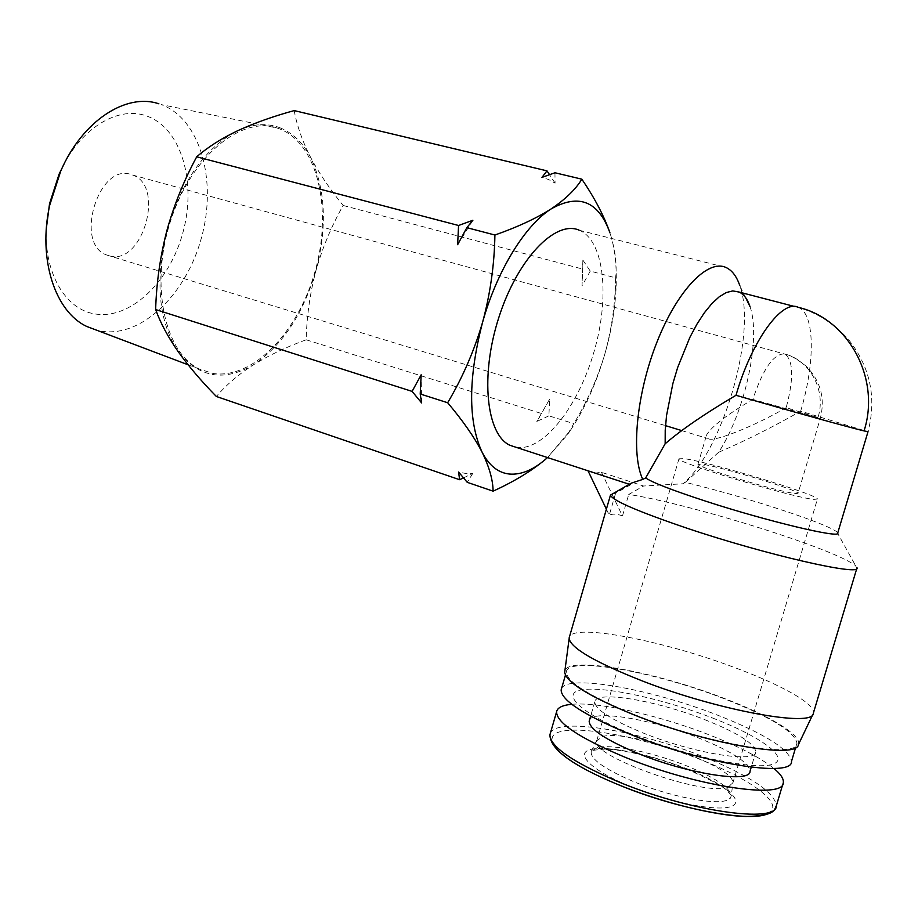 <?xml version="1.0" encoding="UTF-8"?>
<svg xmlns="http://www.w3.org/2000/svg" width="918" height="918" viewBox="0 0 918 918"><rect width="100%" height="100%" fill="white"/><g stroke="black" fill="none" stroke-linecap="round" stroke-linejoin="round"><path stroke-width="0.69" stroke-dasharray="4.59 3.44" d="M786.187 407.626C756.868 425 715.42 441.833 708.845 438.942L707.25 438.391L706.527 435.04C711.553 426.503 726.976 414.626 752.817 399.422C763.065 368.761 773.644 353.602 784.569 353.923L785.349 354.233C793.473 361.428 793.749 379.226 786.187 407.626L817.984 417.564C826.544 390.781 810.25 360.281 784.569 353.923M109.621 255.95C142.726 265.577 165.469 185.78 132.582 175.028L131.297 174.592C98.685 162.165 73.715 244.027 106.729 255.009L109.621 255.95M795.436 493.551L798.052 493.31C799.096 490.384 718.484 466.08 701.478 464.106L697.99 464.244C695.351 466.688 780.621 492.404 795.436 493.551M63.916 164.299C84.341 125.491 120.109 105.949 146.88 116.081C181.477 128.313 196.704 182.303 183.038 232.105C169.819 282.033 129.943 320.462 94.21 313.807C65.58 309.148 44.075 273.334 46.348 228.433M277.167 128.038L279.542 128.864C317.949 143.736 332.408 209.373 315.413 270.167C298.889 331.111 253.345 379.616 213.056 373.477L199.275 369.013C164.62 352.512 149.68 284.878 170.622 220.756C191.185 156.473 241.216 115.53 277.167 128.038L161.293 104.618C200.48 119.065 217.153 180.708 201.581 237.292C186.515 294.012 141.579 338.134 100.854 331.111L96.47 330.136M814.036 499.381L817.433 499.025C818.443 494.848 708.099 461.57 684.048 458.644L678.964 458.793C674.891 462.052 794.185 498.026 814.036 499.381M728.376 787.174L732.816 782.526C733.803 765.91 629.151 729.213 602.977 736.42L596.734 740.757C589.299 755.698 705.403 797.111 728.376 787.174M279.852 127.728C292.704 132.858 302.951 142.726 310.582 157.311C325.546 189.051 327.359 226.723 316.021 270.328C303.468 313.52 282.767 344.904 253.942 364.492C224.325 382.118 199.034 377.803 178.081 351.525C158.596 321.472 154.855 281.206 166.846 230.728C181.741 180.869 205.38 147.523 237.751 130.677C252.84 123.804 266.886 122.817 279.852 127.728M294.196 110.596C296.927 125.686 302.389 141.257 310.582 157.311C319.246 173.468 330.101 189.521 343.148 205.471C331.559 225.989 322.516 247.608 316.021 270.328C309.997 293.186 306.715 316.343 306.176 339.798C286.909 346.786 269.502 355.014 253.942 364.492C238.829 374.142 226.31 384.803 216.373 396.484M463.475 477.911L472.793 473.401L465.552 473.436L458.61 472.047M554.954 172.768L555.069 183.164L548.769 179.572L541.953 177.403M571.811 704.313C599.098 701.673 660.455 715.604 710.521 735.364C739.288 746.701 760.425 757.74 773.92 768.469M579.063 230.131L579.442 230.292C604.48 240.872 609.942 297.294 594.072 351.571C578.524 405.963 543.972 450.795 517.132 447.468L516.157 447.318M856.815 568.403L855.576 565.66C845.386 558.11 817.961 546.99 773.312 532.302C720.653 515.067 658.263 498.658 628.715 494.469L643.587 486.012L601.485 472.311L595.507 473.022L588.025 470.808M630.597 484.647L629.312 484.222L630.655 484.704L631.343 483.12M749.995 306.555C761.297 338.031 744.9 412.4 718.645 452.264L685.298 482.34C712.322 488.892 741.331 497.086 772.313 506.908C807.76 518.303 829.241 526.588 836.768 531.729L837.732 532.979M685.298 482.34L682.969 483.786L643.587 486.012M704.519 719.563C737.395 732.644 754.493 743.396 755.835 751.819C756.857 763.65 693.136 753.403 642.83 732.874C611.113 719.723 595.094 709.396 594.784 701.891C595.231 690.129 656.014 700.377 704.519 719.563M589.459 720.171C593.212 709.247 652.182 719.31 699.023 738.118C731.818 751.383 748.824 762.445 750.029 771.269M718.645 452.264C744.9 441.042 772.233 427.352 800.657 411.184L868.003 431.712M812.923 714.284L813.497 712.701C814.794 703.36 779.485 684.013 733.367 667.088C662.555 640.534 574.714 623.506 569.481 636.759M798.453 744.544C802.034 734.997 768.102 714.927 722.684 697.829C654.224 671.414 568.816 655.888 564.903 670.691M712.253 717.887C760.724 736.477 791.259 758.44 772.497 764.281C754.573 770.454 686.664 756.352 633.5 734.882C580.073 713.504 559.062 692.757 582.689 689.682C605.616 686.308 663.978 699.206 712.253 717.887M561.518 688.672C567.014 673.95 650.426 688.856 717.084 714.961C764.407 733.608 789.216 749.077 791.5 761.366M634.476 714.629C707.112 743.936 799.142 759.255 796.962 743.144C794.506 731.416 769.559 716.35 722.133 697.944C653.191 671.299 567.186 656.083 566.337 671.999C566.681 681.936 589.39 696.142 634.476 714.629M306.176 339.798L541.528 413.525L549.664 399.066L548.884 415.831L573.773 423.623L567.152 435.075L547.541 457.554L570.606 430.106L567.152 435.075M472.793 473.401L467.239 482.329M548.884 415.831L536.812 421.477L541.528 413.525M343.148 205.471L582.769 269.112L582.884 260.081L590.263 271.097L615.611 277.833L615.542 280.334C615.106 305.178 611.549 329.7 604.87 353.912C597.411 378.755 587.038 402.004 573.773 423.623M590.263 271.097L582.001 285.877L582.769 269.112M570.606 430.106C585.041 408.235 596.459 382.84 604.87 353.912C611.136 332.018 614.842 310.617 615.989 289.698C617.114 267.608 615.106 248.686 609.977 232.931C615.255 249.639 617.125 264.602 615.611 277.833M555.069 183.164L549.538 174.638M457.623 244.704L472.885 220.263M421.626 402.922L421.178 374.762M549.664 399.066L536.812 421.477M582.884 260.081L582.001 285.877M745.703 297.753L739.816 285.682C757.201 332.557 723.074 450.394 682.969 483.786M630.655 484.704L615.588 493.31L611.663 493.815M606.385 509.18L609.254 515.17L615.588 493.31M601.485 472.311L622.473 515.973C617.24 513.851 612.834 513.575 609.254 515.17M622.473 515.973L628.715 494.469M597.584 747.504L591.272 751.36C589.918 758.704 603.688 768.641 632.582 781.172C667.937 796.101 714.181 805.35 726.804 800.301L730.349 798.235L731.405 795.321C729.236 787.139 714.56 777.42 687.375 766.163C654.213 752.634 612.627 743.867 597.584 747.504M628.991 785.888C590.171 769.766 574.071 752.794 591.433 749.272C608.267 745.519 652.365 754.78 688.316 769.353C724.463 783.846 745.806 801.368 731.072 806.52C716.935 811.902 667.593 802.091 628.991 785.888M616.001 783.72C558.569 759.771 536.984 735.582 562.941 731.107C588.14 726.299 650.701 739.656 702.259 760.299C749.295 778.866 781.906 802.022 770.5 811.684M550.364 733.241C556.308 716.843 638.733 730.487 704.095 757.052C750.454 776.02 774.551 792.223 776.376 805.671M798.304 307.346L798.912 307.622C815.104 314.782 815.092 363.539 800.657 411.184M817.984 417.564L752.817 399.422M132.582 175.028L785.349 354.233C786.496 355.415 788.814 352.822 805.763 365.812C820.451 380.568 825.328 397.976 820.405 418.023L798.052 493.31M596.93 740.023L591.272 751.36C588.518 750.924 592.913 750.167 604.469 749.122C620.889 749.019 658.986 757.614 687.536 769.456C712.127 780.495 725.484 787.793 727.618 791.362L731.405 795.321L732.816 782.526M188.064 364.767L199.275 369.013M732.782 783.318L817.433 499.025M783.329 782.48L782.882 783.949M836.768 531.729L855.576 565.66M755.835 751.819L751.245 767.207M794.713 306.532L803.514 309.045C820.359 314.851 835.357 325.006 848.507 339.522C870.287 367.051 876.793 397.758 868.026 431.632M796.962 743.144L795.631 747.585M106.729 255.009L665.516 425.642M681.718 430.588L707.25 438.391M697.99 464.244L706.527 435.04M596.734 740.757L678.964 458.793M615.989 289.698L615.542 280.334M539.543 417.162L538.763 418.367M579.442 230.292L726.138 267.563M594.784 701.891L590.63 716.143M566.337 671.999L565.442 675.086"/><path stroke-width="1.38" d="M46.348 228.433L49.538 203.727L59.073 174.213L63.916 164.299M96.47 330.136L86.877 326.51C55.287 312.028 37.604 259.266 49.721 205.162L60.726 171.092C82.368 120.786 126.214 92.603 158.871 103.803M463.475 477.911L459.585 479.701L458.61 472.047L467.239 482.329L493.092 491.164C513.805 481.698 531.132 471.221 545.062 459.711L547.53 457.554L545.062 459.711C532.692 470.165 520.85 474.95 509.547 474.055C498.267 472.919 489.122 465.633 482.099 452.207C474.227 437.048 462.741 420.559 447.663 402.738C462.477 377.826 474.113 351.066 482.535 322.459C490.315 293.657 494.435 264.51 494.905 235.019C517.362 227.148 536.089 218.461 551.098 208.937C565.431 199.275 575.678 189.36 581.851 179.182L554.954 172.768L541.953 177.403L546.99 170.863L294.196 110.596C273.449 116.253 254.63 122.955 237.751 130.677C221.341 138.538 207.663 147.247 196.704 156.817L458.564 225.495L472.885 220.263L466.86 227.664L494.905 235.019M773.92 768.469C780.621 774.012 783.754 778.682 783.329 782.48C784.936 800.037 694.077 786.152 622.92 756.363C578.719 737.544 556.606 722.695 556.572 711.829C557.341 707.663 562.424 705.162 571.811 704.313M516.157 447.318L509.949 445.299C486.322 434.616 479.953 375.76 498.841 317.456C517.442 259.014 555.321 219.769 579.063 230.131M606.385 509.18L588.025 470.808L629.266 484.256L509.949 445.299M857.01 567.749C861.91 576.711 765.325 554.656 686.446 528.022C637.597 511.383 612.272 500.413 610.459 495.1L631.343 483.12L642.772 479.414C630.781 454.123 636.495 393.592 656.978 342.047C677.335 290.363 707.617 259.106 725.817 267.413L726.138 267.563C732.116 270.374 736.672 276.41 739.816 285.682M868.003 431.712L837.732 532.979C841.565 538.981 766.679 521.137 705.024 500.964C671.965 490.132 652.182 482.455 645.664 477.934L665.16 443.761L665.217 430.29L666.548 415.475L672.871 383.563L677.691 367.418L689.934 337.239L696.98 324.1L704.347 312.797L711.817 303.64L719.173 296.847L726.207 292.578L732.725 290.903L739.22 292.085C743.913 294.345 747.504 299.165 749.995 306.555L745.703 297.753M751.245 767.207L750.029 771.269C750.878 783.685 687.089 773.851 636.92 753.001C605.295 739.656 589.379 729.041 589.172 721.158L589.459 720.171M569.481 636.759L569.126 638.698C571.248 648.36 595.449 662.371 641.739 680.72C717.314 710.314 813.199 727.813 813.337 713.424M564.903 670.691L564.673 672.412C566.613 682.602 589.643 696.716 633.776 714.755C705.747 743.798 797.604 759.634 798.453 744.544L812.923 714.284M795.631 747.585L791.5 761.366C793.439 778.257 701.318 763.501 628.876 733.769C583.905 714.996 561.323 700.4 561.139 689.98L561.518 688.672M459.585 479.701L216.373 396.484C201.501 381.349 188.741 366.362 178.081 351.525C167.891 336.837 160.409 322.838 155.647 309.55C156.416 282.962 160.145 256.696 166.846 230.728C174.041 204.898 184.002 180.261 196.704 156.817M412.102 391.389L421.626 402.922L420.214 393.983L421.178 374.762L412.102 391.389L155.647 309.55M420.214 393.983L447.663 402.738M458.564 225.495L457.623 244.704L466.86 227.664M493.092 491.164C493 480.114 489.34 467.124 482.099 452.207C468.008 421.431 468.146 378.182 482.535 322.459C496.81 271.085 524.889 225.461 551.098 208.937C578.983 193.216 598.616 201.214 609.977 232.931C604.09 216.028 594.715 198.116 581.851 179.182M549.538 174.638L546.99 170.863M642.772 479.414L645.664 477.934M868.026 431.632L864.056 430.921C850.504 427.765 787.036 410.128 736.006 395.291C705.173 413.467 681.558 429.635 665.16 443.761M782.882 783.949L776.376 805.671C777.684 824.192 686.721 811.007 615.794 780.69C571.742 761.527 549.79 746.196 549.939 734.698L550.364 733.241M864.056 430.921C880.982 378.377 848.255 318.879 798.304 307.346C782.274 298.924 751.59 340.681 736.006 395.291M770.5 811.684C759.989 824.525 678.276 810.319 616.001 783.72M776.376 805.671C773.966 809.986 776.043 815.666 746.013 816.492C714.491 815.792 659.285 801.85 615.829 783.662C571.765 765.187 549.802 748.859 549.939 734.698L556.572 711.829M49.538 203.727L49.721 205.162M59.073 174.213L60.726 171.092M86.877 326.51L188.064 364.767M739.22 292.085L794.713 306.532M856.815 568.403L813.497 712.701M665.516 425.642L681.718 430.588M590.63 716.143L589.172 721.158M610.459 495.1L569.137 637.941M564.673 672.412L569.126 638.698M565.442 675.086L561.139 689.98"/></g></svg>
